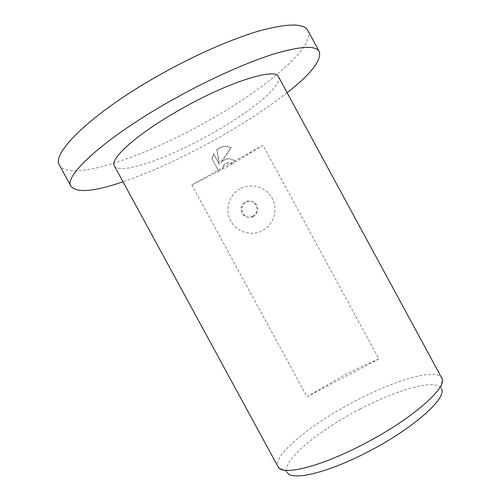 <?xml version="1.0" encoding="UTF-8"?>
<svg xmlns="http://www.w3.org/2000/svg" width="501" height="501" viewBox="0 0 501 501"><rect width="100%" height="100%" fill="white"/><g stroke="black" fill="none" stroke-linecap="round" stroke-linejoin="round"><path stroke-width="0.38" stroke-dasharray="2.5 1.88" d="M287.129 92.704C267.39 108.122 244.043 123.396 217.09 138.533C183.742 157.176 152.385 171.599 123.033 181.8M307.89 30.536C315.956 47.038 264.359 89.416 207.627 121.104C145.603 156.475 70.284 182.665 59.588 165.355M360.125 409.004C318.88 430.159 280.886 461.239 287.217 472.23L278.036 466.732C272.024 455.415 312.58 423.001 356.004 400.65C395.114 380.052 436.095 367.797 441.669 377.886L441.281 388.576C436.095 378.424 397.249 389.484 360.125 409.004M253.656 216.363C250.243 217.985 247.112 217.559 244.25 215.086C240.568 210.22 241.138 205.917 245.966 202.191C249.611 200.481 252.873 201.039 255.767 203.851C259.023 208.698 258.322 212.869 253.656 216.363M240.092 188.802C228.982 194.851 224.63 209.944 230.754 221.016C236.71 232.182 251.671 236.635 262.724 230.485C273.859 224.504 278.318 209.362 272.168 198.227C266.181 186.992 251.114 182.589 240.092 188.802M252.873 216.238C249.429 217.885 246.26 217.453 243.373 214.954C239.653 210.038 240.23 205.692 245.102 201.928C248.784 200.206 252.084 200.763 255.003 203.606C258.291 208.504 257.583 212.712 252.873 216.238M225.124 159.569L221.229 162.38L231.262 147.682C227.153 145.935 223.077 146.154 219.037 148.352L217.052 149.755L219.463 164.391L213.745 153.857L212.192 159.13L218.812 171.317L191.852 184.894L306.963 396.754L342.646 376.051C355.184 369.469 367.271 363.789 378.906 359.004L262.969 145.271L235.783 161.911C232.721 158.93 229.17 158.147 225.124 159.569M278.493 76.772C283.29 85.552 249.98 112.324 211.203 133.93C168.574 158.147 119.676 175.663 114.372 165.887M232.182 163.965L222.707 169.219C222.738 166.163 224.179 164.109 227.016 163.063L231.788 163.702C226.521 161.641 223.402 163.432 222.425 169.062L222.707 169.219M218.812 171.317L212.192 159.13M218.517 171.167L222.425 169.062M211.879 158.949L213.445 153.669L219.175 164.228L216.758 149.555C221.179 146.117 225.926 145.428 230.999 147.476L220.941 162.211C225.694 157.721 230.56 157.558 235.539 161.742L235.783 161.911M231.925 163.802L235.539 161.742M262.969 145.271L191.852 184.894M306.963 396.754L378.906 359.004M244.25 215.086L243.373 214.954M255.767 203.851L255.003 203.606"/><path stroke-width="0.75" d="M123.033 181.8C94.288 191.607 76.954 193.129 71.029 186.372C62.969 176.696 103.475 138.827 169.645 101.434C205.742 80.918 244.388 63.389 272.137 54.54C300.049 46.105 315.762 45.121 319.281 51.584C321.723 60.226 311.002 73.935 287.129 92.704M71.029 186.372L59.588 165.355C50.645 154.07 90.174 114.372 156.268 76.797C192.315 56.175 231.186 39.04 259.324 30.899C287.662 23.234 303.85 23.115 307.89 30.536L319.281 51.584M287.217 472.23C290.837 481.236 326.107 473.545 366.882 452.372C413.281 428.8 448.107 397.287 441.281 388.576M278.036 466.732L278.061 466.782C281.468 476.006 318.63 467.527 362.167 444.875C411.728 419.625 448.915 386.547 441.7 377.936L441.669 377.886M278.061 466.782L114.372 165.887C109.099 159.155 137.193 133.761 180.097 109.606C228.531 81.876 275.926 67.309 278.493 76.772L441.7 377.936"/></g></svg>
